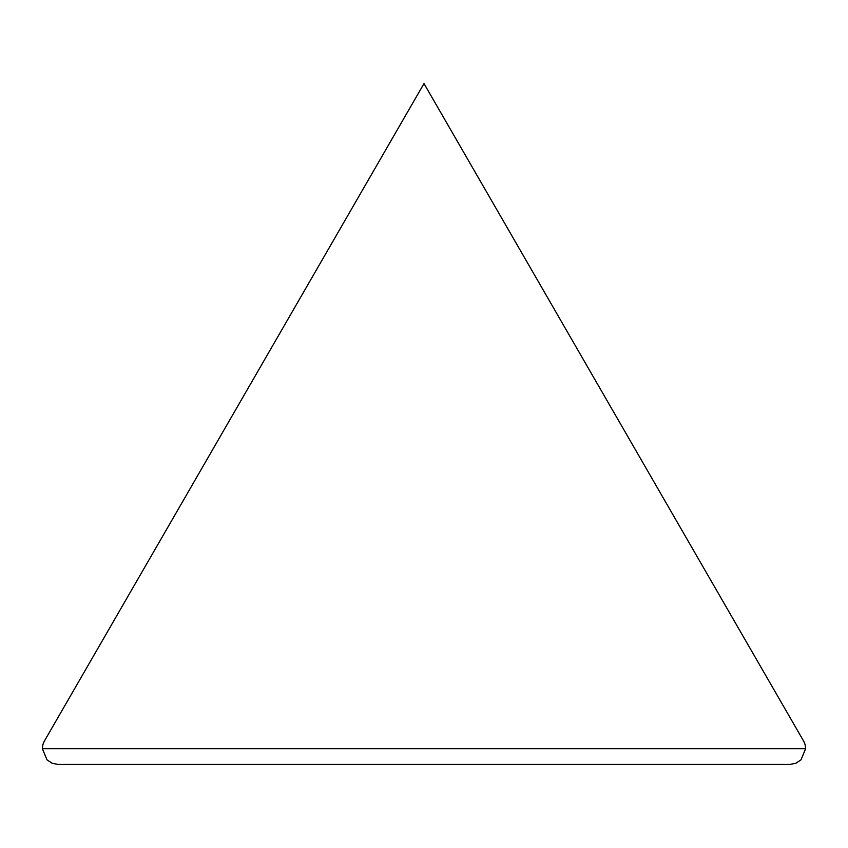 <?xml version="1.0" encoding="UTF-8"?>
<svg xmlns="http://www.w3.org/2000/svg" width="848" height="848" viewBox="0 0 848 848"><rect width="100%" height="100%" fill="white"/><g stroke="black" fill="none" stroke-linecap="round" stroke-linejoin="round"><path stroke-width="1.27" d="M52.11 763.242L58.12 764.44L52.11 763.242L47 759.84L42.4 748.72L805.6 748.72A15.72 15.72 0 0 0 803.491 740.855L424 83.56L44.509 740.855A15.72 15.72 0 0 0 42.4 748.72L47 759.84L52.11 763.242L58.12 764.44L789.88 764.44L795.89 763.242L801 759.84L795.89 763.242L789.88 764.44L795.89 763.242L801 759.84L805.6 748.72L801 759.84L795.89 763.242L789.88 764.44L58.12 764.44L52.11 763.242L47 759.84L42.4 748.72A15.72 15.72 0 0 1 44.509 740.855L424 83.56L803.491 740.855A15.72 15.72 0 0 1 805.6 748.72L42.4 748.72M805.6 748.72L801 759.84"/></g></svg>
